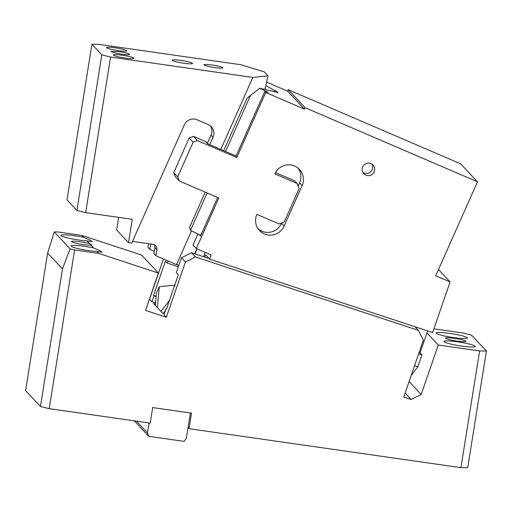 <?xml version="1.0" encoding="UTF-8"?>
<svg xmlns="http://www.w3.org/2000/svg" width="512" height="512" viewBox="0 0 512 512"><rect width="100%" height="100%" fill="white"/><g stroke="black" fill="none" stroke-linecap="round" stroke-linejoin="round"><path stroke-width="0.77" d="M164.352 313.67L162.413 313.03L153.498 303.501L155.405 304.128M155.514 302.995L151.917 301.811L149.408 299.232M433.901 328.832L462.797 332.966L471.552 335.142L486.4 351.014L467.706 467.706L460.928 467.654L189.037 428.698L191.526 413.133L152.685 407.571L150.195 423.13L49.203 408.659L40.448 406.49L62.483 268.928L70.067 248.826L74.624 249.958L98.694 253.408L158.432 273.069L145.555 310.406L166.368 317.261L163.994 314.72L166.054 308.749L166.541 308.909M191.482 252.742L195.443 256.973L185.434 261.997L181.472 257.766L191.482 252.742L209.005 258.515M151.917 301.811L153.978 295.84L156.109 296.538M163.424 259.014L149.542 299.27M62.483 268.928L47.635 253.056L54.266 231.936L57.798 231.968L81.869 235.418L83.68 237.35A15.859 1.798 -170.9 0 0 74.822 235.782A15.859 1.798 -170.9 0 0 61.139 235.392A15.859 1.798 -170.9 0 0 78.778 240.013A15.859 1.798 -170.9 0 0 86.989 240.89L89.594 243.674A10.31 1.165 -170.9 0 0 78.387 241.542A10.31 1.165 -170.9 0 0 71.571 241.555A10.31 1.165 -170.9 0 0 71.648 241.741A10.31 1.165 -170.9 0 0 80.173 244.109A10.31 1.165 -170.9 0 0 90.97 245.146L93.581 247.936A15.859 1.798 -170.9 0 0 84.717 246.362A15.859 1.798 -170.9 0 0 71.04 245.971A15.859 1.798 -170.9 0 0 88.678 250.592A15.859 1.798 -170.9 0 0 96.89 251.469L98.694 253.408M158.432 273.069L141.606 255.078L81.869 235.418M409.088 381.555L421.184 394.483L411.174 399.507L403.738 397.062L423.322 340.301L418.458 330.387L415.091 326.784M195.443 256.973L418.458 330.387M411.174 399.507L405.126 393.043M426.931 332.934L438.246 345.03L421.184 394.483M438.246 345.03L479.622 350.957L486.4 351.014M445.574 338.291A10.31 1.165 -170.9 0 1 445.491 338.106A10.31 1.165 -170.9 0 1 455.117 338.47A10.31 1.165 -170.9 0 1 465.773 341.184A10.31 1.165 -170.9 0 1 465.85 341.37A10.31 1.165 -170.9 0 1 456.224 341.005A10.31 1.165 -170.9 0 1 445.574 338.291M461.613 346.086A15.859 1.798 -170.9 0 1 443.968 341.459A15.859 1.798 -170.9 0 1 457.651 341.856A15.859 1.798 -170.9 0 1 475.29 346.477A15.859 1.798 -170.9 0 1 461.613 346.086M453.69 337.619A15.859 1.798 -170.9 0 1 436.051 332.998A15.859 1.798 -170.9 0 1 449.734 333.389A15.859 1.798 -170.9 0 1 467.373 338.016A15.859 1.798 -170.9 0 1 453.69 337.619M460.928 467.654L479.622 350.957M134.272 420.845L148.755 436.333L184.013 441.382L186.304 438.528L188.045 427.635L189.037 428.698M188.045 427.635L190.394 412.973M47.635 253.056L25.6 390.618L40.448 406.49M157.357 307.629L159.296 286.72L156.442 292.928L155.29 305.414M54.266 231.936L70.067 248.826M86.989 240.89L92.269 241.613L89.824 239.968L83.68 237.35M163.322 313.331L165.421 310.579M148.755 436.333L147.462 432.96L149.062 422.97M136.416 421.152L147.462 432.96M159.296 286.72L171.066 285.434L175.174 285.453M169.523 300.262L160.973 311.494M74.624 249.958L49.203 408.659M185.434 261.997L166.368 317.261M96.89 251.469L102.163 252.192L99.718 250.547L93.581 247.936M90.97 245.146L91.802 244.909L89.594 243.674M168.147 261.043L167.411 263.174L178.362 266.784M167.411 263.174L165.434 261.062L153.581 295.411L153.978 295.84M181.472 257.766L176.32 272.698L178.298 274.816L166.451 309.171L166.054 308.749M153.581 295.411L156.134 296.256M362.906 172.506A6.342 6.24 136.9 0 0 371.398 170.995A6.342 6.24 -43.1 0 0 371.917 164.077M265.715 92.474L236.787 157.51L235.866 156.525L264.794 91.488L265.715 92.474L304.493 109.152L305.139 107.706L477.485 181.83L435.699 275.776L450.093 281.888L432.614 332.55L209.594 259.142L205.536 254.803L204.742 257.107M177.702 176.864L179.29 180.992L175.334 176.755L173.747 172.627L177.702 176.864L193.133 142.176L189.171 137.946L193.331 136.288L197.293 140.518L193.133 142.176M193.331 136.288L205.542 141.536L207.616 143.763L236.096 156.013M236.787 157.51L197.293 140.518M275.475 172.627L294.534 180.704L297.107 183.456L274.848 173.875A15.066 14.816 136.9 0 1 299.494 169.453A15.066 14.816 136.9 0 1 302.138 185.613L284.134 226.08A15.066 14.816 136.9 0 1 259.488 230.509A15.066 14.816 136.9 0 1 256.851 214.349L279.11 223.923L284.307 221.85L299.091 188.608L297.107 183.456M273.914 91.514L274.893 90.618L276.403 91.181L278.003 92.89L276.23 92.045L259.834 88.282L268.192 92.269L264.794 91.488M208.211 144.013L206.573 142.266A3.174 3.117 136.9 0 0 205.542 141.536M223.674 150.669L246.381 99.61L247.571 97.85L250.56 95.309L225.574 151.482M259.834 88.282L250.56 95.309M276.403 91.181L276.038 92M207.13 192.96L190.483 230.387L189.517 227.462L205.222 192.141M205.152 252.378L203.648 256.749M195.13 253.946L196.896 248.826M209.594 259.142L211.053 254.912L196.288 248.563L192.992 245.037L197.926 233.946M190.483 230.387L200.819 235.322M217.651 197.485L200.512 236.019L199.091 234.496M414.566 365.677L417.837 366.752L421.933 354.867L420.058 352.858L419.098 352.544M420.058 352.858L427.629 330.912M421.933 354.867L418.662 353.792M411.174 375.501L417.837 366.752M266.573 82.086L287.667 91.162L288.307 89.715L460.659 163.84L477.485 181.83M274.893 90.618L265.773 85.568M258.291 229.05A15.066 14.816 136.9 0 0 281.562 223.334L281.773 222.861M298.125 186.093L299.565 182.861A15.066 14.816 136.9 0 0 298.118 168.16M173.747 172.627L189.171 137.946M196.288 248.563L218.79 197.978L179.29 180.992M438.496 269.491L450.093 281.888M288.307 89.715L305.139 107.706M287.667 91.162L304.493 109.152M363.424 165.587A6.342 6.24 -43.1 0 1 373.03 165.018A6.342 6.24 -43.1 0 1 373.376 173.114A6.342 6.24 -43.1 0 1 363.77 173.683A6.342 6.24 -43.1 0 1 363.424 165.587M85.651 212.64L76.896 210.464L66.995 199.885L91.917 44.294L101.818 54.874L110.573 57.043L85.651 212.64L132.262 219.315L128.525 242.656L116.646 229.958L118.662 217.37M76.896 210.464L101.818 54.874M110.573 57.043L252.806 77.427L268.032 75.789L264.403 71.91L240.934 64.73L98.694 44.346L91.917 44.294M209.754 144.678L213.088 137.184A9.677 9.51 -43.1 0 0 208.25 124.602L197.05 119.782A9.677 9.51 -43.1 0 0 184.365 124.832L131.75 243.117L128.525 242.656M252.806 77.427L220.787 149.427M121.357 54.195L113.894 52.742L110.778 51.418L118.982 51.654A9.517 1.075 -170.9 0 1 129.568 54.426A9.517 1.075 -170.9 0 1 121.357 54.195M212.205 65.011A9.517 1.075 -170.9 0 1 222.79 67.782A9.517 1.075 -170.9 0 1 214.579 67.552A9.517 1.075 -170.9 0 1 203.994 64.774A9.517 1.075 -170.9 0 1 212.205 65.011M122.349 55.251A10.31 1.165 -170.9 0 1 133.811 58.259A10.31 1.165 -170.9 0 1 124.922 58.003A10.31 1.165 -170.9 0 1 113.459 54.995A10.31 1.165 -170.9 0 1 122.349 55.251M115.418 47.846A10.31 1.165 -170.9 0 1 126.886 50.848A10.31 1.165 -170.9 0 1 117.99 50.598A10.31 1.165 -170.9 0 1 106.528 47.59A10.31 1.165 -170.9 0 1 115.418 47.846M181.03 60.454A10.31 1.165 -170.9 0 1 192.499 63.456A10.31 1.165 -170.9 0 1 183.603 63.206A10.31 1.165 -170.9 0 1 172.141 60.198A10.31 1.165 -170.9 0 1 181.03 60.454M178.912 265.19L176.499 264.64L155.891 255.776L156.87 249.658A4.755 4.678 -43.1 0 0 152.954 244.32L132.518 241.395M210.323 125.824A9.677 9.51 -43.1 0 1 211.11 135.066L207.475 143.232M196.851 248.806L194.637 253.779M268.032 75.789L264.877 89.44M176.499 264.64L191.514 230.88M156.87 249.658L154.893 247.539L154.522 244.838M148.55 243.693L147.974 247.309L149.952 249.427L154.285 251.341M155.891 255.776L153.914 253.658L154.893 247.539M150.816 244.019L149.952 249.427M299.565 182.861L302.138 185.613M281.562 223.334L284.134 226.08M213.088 137.184L211.11 135.066"/></g></svg>

